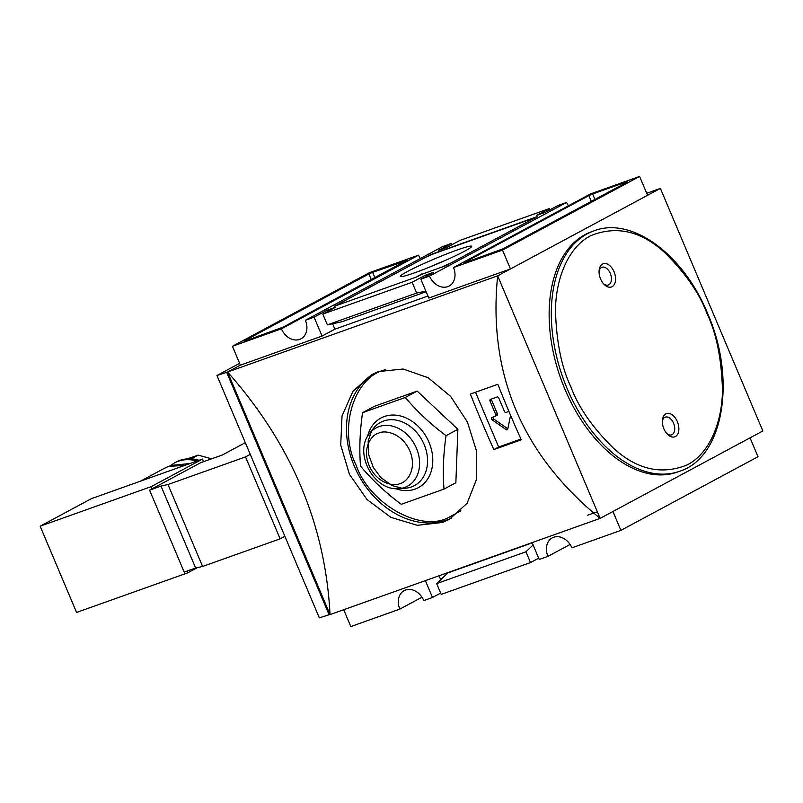 <?xml version="1.0" encoding="UTF-8"?>
<svg xmlns="http://www.w3.org/2000/svg" width="803" height="803" viewBox="0 0 803 803"><rect width="100%" height="100%" fill="white"/><g stroke="black" fill="none" stroke-linecap="round" stroke-linejoin="round"><path stroke-width="1.2" d="M385.621 369.601L384.778 369.892C353.671 377.3 338.053 429.434 356.191 465.339C369.169 503.09 418.975 531.917 447.391 518.116L460.872 510.828M646.726 193.272L660.387 188.404L497.659 275.83L227.57 372.04L240.388 365.154L322.063 336.055L334.881 329.18L427.939 296.026M510.467 268.945L502.507 250.084L639.6 176.429L647.569 195.29L510.467 268.945L428.792 298.043L420.822 279.173L429.535 276.071L566.637 202.416L557.924 205.518L545.117 212.404L536.404 215.505L549.212 208.619L549.754 209.914M568.444 205.779A16.13 12.657 61.8 0 1 566.637 202.416M429.535 276.071A16.13 12.657 -118.2 0 0 447.783 286.631A16.13 12.657 -118.2 0 0 449.158 286.019A16.13 12.657 -118.2 0 0 453.494 267.54L502.507 250.084M281.421 328.829L418.524 255.173L369.521 272.629L232.418 346.284L281.421 328.829A16.13 12.657 -118.2 0 0 299.67 339.388A16.13 12.657 -118.2 0 0 301.035 338.776A16.13 12.657 -118.2 0 0 305.381 320.297L314.093 317.195L326.911 310.309L335.624 307.208L322.806 314.093L412.11 282.275L424.928 275.399L433.64 272.287L420.822 279.173M420.33 258.546A16.13 12.657 61.8 0 1 418.524 255.173M564.941 389.274A127.607 78.533 70.4 0 0 677.431 472.054L679.609 471.281A127.607 78.533 -109.6 0 1 567.119 388.501A127.607 78.533 -109.6 0 1 593.969 230.852L591.791 231.635A127.607 78.533 70.4 0 0 564.941 389.274M508.921 411.407L506.101 412.411A1.465 1.154 61.8 0 1 504.445 411.447L498.743 397.977A1.465 1.154 -118.2 0 0 497.087 397.013L490.553 399.342A1.465 1.154 -118.2 0 0 490.031 401.078L495.732 414.549A1.465 1.154 61.8 0 1 495.21 416.285L492.088 417.399A1.465 1.154 -118.2 0 0 492.189 419.909L506.121 429.575L507.727 428.712A1.465 1.154 -118.2 0 0 507.837 428.782M506.121 429.575A1.465 1.154 -118.2 0 0 507.797 428.983L510.567 415.292M614.044 271.755A12.316 7.578 70.4 0 0 605.412 263.525A12.316 7.578 70.4 0 0 599.158 270.109A12.316 7.578 70.4 0 0 600.594 278.982A12.316 7.578 70.4 0 0 604.328 284.603A12.316 7.578 70.4 0 0 613.833 285.175A12.316 7.578 70.4 0 0 614.044 271.755M603.555 283.8A9.385 5.782 70.4 0 0 608.293 284.985A9.385 5.782 70.4 0 0 610.27 273.391A9.385 5.782 70.4 0 0 601.989 267.299A9.385 5.782 70.4 0 0 599.078 271.213M677.341 421.605A12.316 7.578 70.4 0 0 668.708 413.364A12.316 7.578 70.4 0 0 662.455 419.949A12.316 7.578 70.4 0 0 663.89 428.832A12.316 7.578 70.4 0 0 667.624 434.453A12.316 7.578 70.4 0 0 677.13 435.025A12.316 7.578 70.4 0 0 677.341 421.605M666.861 433.64A9.385 5.782 70.4 0 0 671.589 434.835A9.385 5.782 70.4 0 0 673.566 423.241A9.385 5.782 70.4 0 0 665.285 417.148A9.385 5.782 70.4 0 0 662.375 421.063M414.87 272.719A38.725 2.841 -22.9 0 0 451.437 257.663A38.725 2.841 -22.9 0 0 471.672 246.521A38.725 2.841 -22.9 0 0 457.158 250.004A38.725 2.841 -22.9 0 0 418.253 266.134A38.725 2.841 -22.9 0 0 400.516 276.573A38.725 2.841 -22.9 0 0 414.87 272.719M587.645 515.185A66.298 4.868 157.1 0 1 597.372 511.882M378.635 371.548L403.126 369.009L428.19 377.741L450.573 396.331L467.426 422.007L476.53 451.065L476.5 479.431L467.115 503.26L449.349 519.38L442.383 522.462L417.339 525.313L390.9 517.363L367.061 499.586L349.446 474.332L340.713 445.053L342.028 415.964L352.939 391.282L371.608 374.66L378.635 371.548M401.259 504.314C385.651 492.671 372.08 479.943 360.527 466.121C359.172 449.399 359.844 431.582 362.554 412.682L374.399 406.318L417.148 391.091L457.881 429.294L455.863 482.723L444.019 489.087L401.259 504.314M362.554 412.682L405.304 397.455C416.857 411.277 430.438 424.014 446.036 435.658C443.336 454.558 442.664 472.365 444.019 489.087M239.615 363.327L216.951 375.513L227.57 372.04C291.238 443.688 325.396 524.54 330.033 614.596L600.122 518.387L762.85 430.96L660.387 188.404M600.122 518.387L497.659 275.83C487.812 373.666 521.97 454.518 600.122 518.387M639.6 176.429L590.596 193.884L453.494 267.54M334.881 329.18L332.593 323.75M327.453 311.594L326.911 310.309M425.47 276.684L424.928 275.399M425.861 291.098L416.667 293.055L327.363 324.874L341.777 321.792L426.132 291.74M322.063 336.055L314.093 317.195M240.388 365.154L232.418 346.284M451.738 244.825L451.196 243.54L442.483 246.641L305.381 320.297M549.212 208.619L459.908 240.438L447.1 247.314L438.388 250.426L451.196 243.54M497.82 384.296A880.068 541.613 70.4 0 0 521.267 439.813L493.825 449.59A880.068 541.613 -109.6 0 1 470.367 394.072L497.82 384.296M612.93 511.501L620.9 530.371L758.002 456.716L750.032 437.846M343.704 609.728L350.821 626.571L399.824 609.116A16.13 12.657 -118.2 0 1 404.17 590.637A16.13 12.657 -118.2 0 1 423.783 600.584L432.496 597.482L425.379 580.629M440.666 593.086L432.496 597.482M439.04 575.761L440.717 579.726M532.208 542.868L447.863 572.91L436.651 583.6L441.208 594.381L530.512 562.562L525.955 551.781L436.651 583.6M532.108 542.607L539.225 559.46L547.937 556.359A16.13 12.657 -118.2 0 1 552.283 537.88A16.13 12.657 -118.2 0 1 571.897 547.827L620.9 530.371M330.033 614.596L227.62 372.15M627.635 181.869L503.15 248.749L464.044 262.962M591.309 201.382L588.87 195.601L463.943 262.711M588.87 195.601L592.654 193.965L594.953 199.425M627.504 181.548L592.654 193.965M446.137 265.582L537.428 216.539L430.699 254.551L334.6 306.184L417.369 276.694L422.177 274.114L446.137 265.582M327.363 324.874L322.806 314.093M416.667 293.055L412.11 282.275M407.643 260.232L372.652 272.327L374.961 277.788M407.502 259.911L283.158 327.112L244.052 341.325M371.317 279.745L368.878 273.964L243.951 341.084M368.878 273.964L372.652 272.327M493.825 449.59L498.653 447L520.926 439.06M475.527 392.235L498.653 447M570.09 544.454L547.937 556.359M538.683 558.175L530.512 562.562M421.976 597.221L399.824 609.116M533.102 544.976L525.955 551.781M329.983 614.486L319.323 617.848L216.951 375.513M226.747 372.462L329.11 614.797M507.727 428.712L493.785 419.046L492.189 419.909M493.162 417.018A1.465 1.154 -118.2 0 0 493.785 419.046M495.451 416.155L496.806 415.432A1.465 1.154 -118.2 0 0 497.328 413.696L491.637 400.215L490.031 401.078M491.627 398.961A1.465 1.154 -118.2 0 0 491.637 400.215M450.734 263.113L532.399 219.189L531.255 219.028L433.67 253.788L426.112 257.06L339.619 303.524L339.94 304.277M421.936 274.245L443.266 266.606M340.884 303.946L417.118 276.784M340.773 303.695L339.619 303.524M421.816 273.953L417.008 276.533M450.724 263.073L443.156 266.345M445.454 260.373A33.575 2.459 -22.9 0 0 428.722 267.439M405.304 397.455L417.148 391.091M446.036 435.658L457.881 429.294M190.01 463.532L178.065 464.716M199.114 460.29A44.004 34.529 -118.2 0 0 179.671 460.46A44.004 34.529 -118.2 0 0 175.917 462.126L174.321 462.98A44.004 34.529 -118.2 0 1 178.065 461.323A44.004 34.529 -118.2 0 1 197.066 461.022M191.144 458.864L198.14 455.11L189.428 458.212M203.581 461.675L202.486 459.085L151.235 486.628L152.148 488.776L200.68 462.709L222.461 454.95L245.316 442.664M152.148 488.776L149.589 490.161L161.032 486.076L195.641 568.012L184.188 572.087L149.589 490.161M250.265 454.368L245.527 456.907L167.988 484.53L161.032 486.076M186.928 571.114L187.671 572.87L197.468 567.601M167.988 484.53L202.587 566.456L195.641 568.012M245.527 456.907L280.137 538.843L202.587 566.456M284.864 536.294L280.137 538.843M151.235 486.628L40.15 526.196L76.576 612.438L187.671 572.87M202.486 459.085L91.401 498.663L40.15 526.196M211.611 458.814L198.14 455.11M570.903 386.865C561.578 367.443 556.439 342.098 555.485 310.821C555.535 280.618 567.289 247.715 590.586 235.751C616.232 225.342 640.834 230.862 664.392 252.313C685.32 272.859 699.533 293.326 707.041 313.722C716.356 333.145 721.495 358.489 722.459 389.756C722.399 419.969 710.655 452.872 687.348 464.837C661.712 475.235 637.11 469.715 613.542 448.275C592.614 427.728 578.401 407.262 570.903 386.865M451.708 518.025A82.137 64.461 61.8 0 1 447.161 519.902A82.137 64.461 61.8 0 1 357.054 472.154A82.137 64.461 61.8 0 1 374.057 373.425M367.553 436.511A39.528 31.026 61.8 0 1 384.346 416.506A39.528 31.026 61.8 0 1 429.033 442.363A39.528 31.026 61.8 0 1 415.031 489.137A39.528 31.026 61.8 0 1 395.548 488.605M383.583 421.033A35.874 28.155 -118.2 0 0 373.124 428.782L369.37 433.75A33.114 25.987 61.8 0 1 379.026 426.594A33.114 25.987 61.8 0 1 416.456 448.255A33.114 25.987 61.8 0 1 404.722 487.431A33.114 25.987 61.8 0 1 398.85 488.625L405.063 488.234A35.874 28.155 -118.2 0 0 411.427 486.949A35.874 28.155 -118.2 0 0 424.145 444.501A35.874 28.155 -118.2 0 0 383.583 421.033M378.855 433.078C384.386 429.946 401.721 432.476 409.881 451.035C417.48 469.795 406.539 482.392 400.155 483.496C394.614 486.638 377.29 484.109 369.129 465.549C361.521 446.789 372.462 434.192 378.855 433.078M497.328 413.696L495.732 414.549M184.549 465.479A44.004 34.529 -118.2 0 0 168.459 466.483A44.004 34.529 -118.2 0 0 164.705 468.149L168.61 466.413L184.981 465.328M679.609 471.281C723.754 457.449 736.612 378.966 707.563 313.361C683.674 254.681 631.941 216.087 593.969 230.852M371.398 431.422L368.155 441.068L368.547 454.428L373.325 467.446L380.823 477.564L392.055 485.584L401.912 488.214M495.331 416.235L496.937 415.372M398.85 488.625C374.037 491.396 353.35 452.922 369.37 433.75M140.405 481.208L164.705 468.149M169.764 466.031L174.321 462.98M190.12 457.82L188.233 458.844"/></g></svg>

